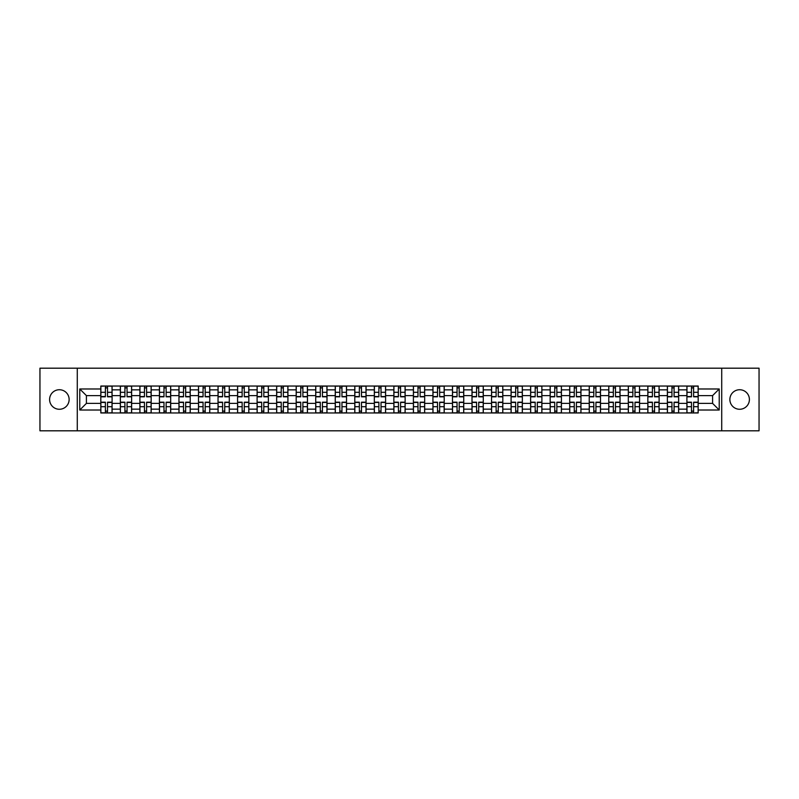 <?xml version="1.0" encoding="UTF-8"?>
<svg xmlns="http://www.w3.org/2000/svg" width="799" height="799" viewBox="0 0 799 799"><rect width="100%" height="100%" fill="white"/><g stroke="black" fill="none" stroke-linecap="round" stroke-linejoin="round"><path stroke-width="1.2" d="M739.634 389.732A9.768 9.768 0 0 0 729.867 399.5A9.768 9.768 0 0 0 739.634 409.268A9.768 9.768 0 0 0 749.402 399.5A9.768 9.768 0 0 0 739.634 389.732M59.366 389.732A9.768 9.768 0 0 0 49.598 399.5A9.768 9.768 0 0 0 59.366 409.268A9.768 9.768 0 0 0 69.133 399.5A9.768 9.768 0 0 0 59.366 389.732M721.727 430.811L759.05 430.811L759.05 368.189L39.95 368.189L39.95 430.811L721.727 430.811L721.727 368.189M120.349 412.963L120.349 389.852L112.09 389.852L112.09 412.963M112.09 389.852L112.09 386.037M120.349 389.852L120.349 386.037M131.625 386.037L131.625 412.963M139.885 412.963L139.885 386.037M151.161 386.037L151.161 412.963M159.42 412.963L159.42 386.037M170.696 386.037L170.696 412.963M178.956 412.963L178.956 386.037M190.232 386.037L190.232 412.963M198.502 412.963L198.502 386.037M209.767 386.037L209.767 412.963M218.037 412.963L218.037 386.037M229.303 386.037L229.303 412.963M237.573 412.963L237.573 386.037M248.839 386.037L248.839 412.963M257.108 412.963L257.108 386.037M268.374 386.037L268.374 412.963M276.644 412.963L276.644 386.037M287.92 386.037L287.92 412.963M296.179 412.963L296.179 386.037M307.455 386.037L307.455 412.963M315.715 412.963L315.715 386.037M326.991 386.037L326.991 412.963M335.25 412.963L335.25 386.037M346.526 386.037L346.526 412.963M354.796 412.963L354.796 386.037M366.062 386.037L366.062 412.963M374.332 412.963L374.332 386.037M385.597 386.037L385.597 412.963M393.867 412.963L393.867 386.037M405.133 386.037L405.133 412.963M413.403 412.963L413.403 386.037M424.668 386.037L424.668 412.963M432.938 412.963L432.938 386.037M444.204 386.037L444.204 412.963M452.474 412.963L452.474 386.037M463.75 386.037L463.75 412.963M472.009 412.963L472.009 386.037M483.285 386.037L483.285 412.963M491.545 412.963L491.545 386.037M502.821 386.037L502.821 412.963M511.08 412.963L511.08 386.037M522.356 386.037L522.356 412.963M530.626 412.963L530.626 386.037M541.892 386.037L541.892 412.963M550.161 412.963L550.161 386.037M561.427 386.037L561.427 412.963M569.697 412.963L569.697 386.037M580.963 386.037L580.963 412.963M589.233 412.963L589.233 386.037M600.498 386.037L600.498 412.963M608.768 412.963L608.768 386.037M620.044 386.037L620.044 412.963M628.304 412.963L628.304 386.037M639.58 386.037L639.58 412.963M647.839 412.963L647.839 386.037M659.115 386.037L659.115 412.963M667.375 412.963L667.375 386.037M678.651 386.037L678.651 412.963M686.91 412.963L686.91 386.037M686.91 403.385L678.651 403.385M667.375 403.385L659.115 403.385M647.839 403.385L639.58 403.385M628.304 403.385L620.044 403.385M608.768 403.385L600.498 403.385M589.233 403.385L580.963 403.385M569.697 403.385L561.427 403.385M550.161 403.385L541.892 403.385M530.626 403.385L522.356 403.385M511.08 403.385L502.821 403.385M491.545 403.385L483.285 403.385M472.009 403.385L463.75 403.385M452.474 403.385L444.204 403.385M432.938 403.385L424.668 403.385M413.403 403.385L405.133 403.385M393.867 403.385L385.597 403.385M374.332 403.385L366.062 403.385M354.796 403.385L346.526 403.385M335.25 403.385L326.991 403.385M315.715 403.385L307.455 403.385M296.179 403.385L287.92 403.385M276.644 403.385L268.374 403.385M257.108 403.385L248.839 403.385M237.573 403.385L229.303 403.385M218.037 403.385L209.767 403.385M198.502 403.385L190.232 403.385M178.956 403.385L170.696 403.385M159.42 403.385L151.161 403.385M139.885 403.385L131.625 403.385M120.349 403.385L112.09 403.385M686.91 395.615L678.651 395.615M667.375 395.615L659.115 395.615M647.839 395.615L639.58 395.615M628.304 395.615L620.044 395.615M608.768 395.615L600.498 395.615M589.233 395.615L580.963 395.615M569.697 395.615L561.427 395.615M550.161 395.615L541.892 395.615M530.626 395.615L522.356 395.615M511.08 395.615L502.821 395.615M491.545 395.615L483.285 395.615M472.009 395.615L463.75 395.615M452.474 395.615L444.204 395.615M432.938 395.615L424.668 395.615M413.403 395.615L405.133 395.615M393.867 395.615L385.597 395.615M374.332 395.615L366.062 395.615M354.796 395.615L346.526 395.615M335.25 395.615L326.991 395.615M315.715 395.615L307.455 395.615M296.179 395.615L287.92 395.615M276.644 395.615L268.374 395.615M257.108 395.615L248.839 395.615M237.573 395.615L229.303 395.615M218.037 395.615L209.767 395.615M198.502 395.615L190.232 395.615M178.956 395.615L170.696 395.615M159.42 395.615L151.161 395.615M139.885 395.615L131.625 395.615M120.349 395.615L112.09 395.615M86.412 403.385L100.814 403.385L100.814 395.615L86.412 395.615L86.412 403.385L79.77 410.017L79.77 388.983L100.814 388.983L100.814 395.615M698.186 395.615L698.186 403.385L712.588 403.385L712.588 395.615L698.186 395.615L698.186 386.037L100.814 386.037L100.814 388.983M698.186 388.983L719.23 388.983L719.23 410.017L698.186 410.017L698.186 403.385M100.814 403.385L100.814 412.963L698.186 412.963L698.186 410.017M100.814 410.017L79.77 410.017M77.273 430.811L77.273 368.189M107.515 411.086L105.388 411.086M105.388 387.914L107.515 387.914M127.051 411.086L124.924 411.086M124.924 387.914L127.051 387.914M146.587 411.086L144.459 411.086M144.459 387.914L146.587 387.914M166.122 411.086L163.995 411.086M163.995 387.914L166.122 387.914M185.658 411.086L183.53 411.086M183.53 387.914L185.658 387.914M205.193 411.086L203.066 411.086M203.066 387.914L205.193 387.914M224.739 411.086L222.601 411.086M222.601 387.914L224.739 387.914M244.274 411.086L242.147 411.086M242.147 387.914L244.274 387.914M263.81 411.086L261.682 411.086M261.682 387.914L263.81 387.914M283.345 411.086L281.218 411.086M281.218 387.914L283.345 387.914M302.881 411.086L300.754 411.086M300.754 387.914L302.881 387.914M322.416 411.086L320.289 411.086M320.289 387.914L322.416 387.914M341.952 411.086L339.825 411.086M339.825 387.914L341.952 387.914M361.488 411.086L359.36 411.086M359.36 387.914L361.488 387.914M381.023 411.086L378.896 411.086M378.896 387.914L381.023 387.914M400.569 411.086L398.431 411.086M398.431 387.914L400.569 387.914M420.104 411.086L417.977 411.086M417.977 387.914L420.104 387.914M439.64 411.086L437.512 411.086M437.512 387.914L439.64 387.914M459.175 411.086L457.048 411.086M457.048 387.914L459.175 387.914M478.711 411.086L476.584 411.086M476.584 387.914L478.711 387.914M498.246 411.086L496.119 411.086M496.119 387.914L498.246 387.914M517.782 411.086L515.655 411.086M515.655 387.914L517.782 387.914M537.318 411.086L535.19 411.086M535.19 387.914L537.318 387.914M556.853 411.086L554.726 411.086M554.726 387.914L556.853 387.914M576.399 411.086L574.261 411.086M574.261 387.914L576.399 387.914M595.934 411.086L593.807 411.086M593.807 387.914L595.934 387.914M615.47 411.086L613.342 411.086M613.342 387.914L615.47 387.914M635.005 411.086L632.878 411.086M632.878 387.914L635.005 387.914M654.541 411.086L652.413 411.086M652.413 387.914L654.541 387.914M674.076 411.086L671.949 411.086M671.949 387.914L674.076 387.914M693.612 411.086L691.485 411.086M691.485 387.914L693.612 387.914M79.77 388.983L86.412 395.615M712.588 403.385L719.23 410.017M712.588 395.615L719.23 388.983M107.515 396.803L107.515 386.167L112.02 386.167L112.02 396.803L107.515 396.803M105.388 387.795L107.515 387.795M103.51 386.167L100.874 386.167L100.874 396.803L105.388 396.803L105.388 386.167L107.515 386.167M105.388 402.197L105.388 412.833L100.874 412.833L100.874 402.197L105.388 402.197M107.515 411.205L105.388 411.205M109.393 412.833L112.02 412.833L112.02 402.197L107.515 402.197L107.515 412.833L105.388 412.833M127.051 396.803L127.051 386.167L131.555 386.167L131.555 396.803L127.051 396.803M124.924 387.795L127.051 387.795M123.046 386.167L120.409 386.167L120.409 396.803L124.924 396.803L124.924 386.167L127.051 386.167M146.587 396.803L146.587 386.167L151.101 386.167L151.101 396.803L146.587 396.803M144.459 387.795L146.587 387.795M142.582 386.167L139.955 386.167L139.955 396.803L144.459 396.803L144.459 386.167L146.587 386.167M124.924 402.197L124.924 412.833L120.409 412.833L120.409 402.197L124.924 402.197M127.051 411.205L124.924 411.205M128.929 412.833L131.555 412.833L131.555 402.197L127.051 402.197L127.051 412.833L124.924 412.833M144.459 402.197L144.459 412.833L139.955 412.833L139.955 402.197L144.459 402.197M146.587 411.205L144.459 411.205M148.464 412.833L151.101 412.833L151.101 402.197L146.587 402.197L146.587 412.833L144.459 412.833M166.122 396.803L166.122 386.167L170.636 386.167L170.636 396.803L166.122 396.803M163.995 387.795L166.122 387.795M162.117 386.167L159.49 386.167L159.49 396.803L163.995 396.803L163.995 386.167L166.122 386.167M185.658 396.803L185.658 386.167L190.172 386.167L190.172 396.803L185.658 396.803M183.53 387.795L185.658 387.795M181.653 386.167L179.026 386.167L179.026 396.803L183.53 396.803L183.53 386.167L185.658 386.167M205.193 396.803L205.193 386.167L209.708 386.167L209.708 396.803L205.193 396.803M203.066 387.795L205.193 387.795M201.188 386.167L198.561 386.167L198.561 396.803L203.066 396.803L203.066 386.167L205.193 386.167M163.995 402.197L163.995 412.833L159.49 412.833L159.49 402.197L163.995 402.197M166.122 411.205L163.995 411.205M168 412.833L170.636 412.833L170.636 402.197L166.122 402.197L166.122 412.833L163.995 412.833M183.53 402.197L183.53 412.833L179.026 412.833L179.026 402.197L183.53 402.197M185.658 411.205L183.53 411.205M187.535 412.833L190.172 412.833L190.172 402.197L185.658 402.197L185.658 412.833L183.53 412.833M203.066 402.197L203.066 412.833L198.561 412.833L198.561 402.197L203.066 402.197M205.193 411.205L203.066 411.205M207.081 412.833L209.708 412.833L209.708 402.197L205.193 402.197L205.193 412.833L203.066 412.833M222.601 402.197L222.601 412.833L218.097 412.833L218.097 402.197L222.601 402.197M224.739 411.205L222.601 411.205M226.616 412.833L229.243 412.833L229.243 402.197L224.739 402.197L224.739 412.833L222.601 412.833M242.147 402.197L242.147 412.833L237.633 412.833L237.633 402.197L242.147 402.197M244.274 411.205L242.147 411.205M246.152 412.833L248.779 412.833L248.779 402.197L244.274 402.197L244.274 412.833L242.147 412.833M261.682 402.197L261.682 412.833L257.168 412.833L257.168 402.197L261.682 402.197M263.81 411.205L261.682 411.205M265.687 412.833L268.314 412.833L268.314 402.197L263.81 402.197L263.81 412.833L261.682 412.833M281.218 402.197L281.218 412.833L276.704 412.833L276.704 402.197L281.218 402.197M283.345 411.205L281.218 411.205M285.223 412.833L287.85 412.833L287.85 402.197L283.345 402.197L283.345 412.833L281.218 412.833M300.754 402.197L300.754 412.833L296.239 412.833L296.239 402.197L300.754 402.197M302.881 411.205L300.754 411.205M304.759 412.833L307.385 412.833L307.385 402.197L302.881 402.197L302.881 412.833L300.754 412.833M320.289 402.197L320.289 412.833L315.785 412.833L315.785 402.197L320.289 402.197M322.416 411.205L320.289 411.205M324.294 412.833L326.931 412.833L326.931 402.197L322.416 402.197L322.416 412.833L320.289 412.833M339.825 402.197L339.825 412.833L335.32 412.833L335.32 402.197L339.825 402.197M341.952 411.205L339.825 411.205M343.83 412.833L346.466 412.833L346.466 402.197L341.952 402.197L341.952 412.833L339.825 412.833M359.36 402.197L359.36 412.833L354.856 412.833L354.856 402.197L359.36 402.197M361.488 411.205L359.36 411.205M363.365 412.833L366.002 412.833L366.002 402.197L361.488 402.197L361.488 412.833L359.36 412.833M378.896 402.197L378.896 412.833L374.391 412.833L374.391 402.197L378.896 402.197M381.023 411.205L378.896 411.205M382.911 412.833L385.537 412.833L385.537 402.197L381.023 402.197L381.023 412.833L378.896 412.833M398.431 402.197L398.431 412.833L393.927 412.833L393.927 402.197L398.431 402.197M400.569 411.205L398.431 411.205M402.446 412.833L405.073 412.833L405.073 402.197L400.569 402.197L400.569 412.833L398.431 412.833M417.977 402.197L417.977 412.833L413.463 412.833L413.463 402.197L417.977 402.197M420.104 411.205L417.977 411.205M421.982 412.833L424.609 412.833L424.609 402.197L420.104 402.197L420.104 412.833L417.977 412.833M437.512 402.197L437.512 412.833L432.998 412.833L432.998 402.197L437.512 402.197M439.64 411.205L437.512 411.205M441.517 412.833L444.144 412.833L444.144 402.197L439.64 402.197L439.64 412.833L437.512 412.833M457.048 402.197L457.048 412.833L452.534 412.833L452.534 402.197L457.048 402.197M459.175 411.205L457.048 411.205M461.053 412.833L463.68 412.833L463.68 402.197L459.175 402.197L459.175 412.833L457.048 412.833M476.584 402.197L476.584 412.833L472.069 412.833L472.069 402.197L476.584 402.197M478.711 411.205L476.584 411.205M480.589 412.833L483.215 412.833L483.215 402.197L478.711 402.197L478.711 412.833L476.584 412.833M496.119 402.197L496.119 412.833L491.615 412.833L491.615 402.197L496.119 402.197M498.246 411.205L496.119 411.205M500.124 412.833L502.761 412.833L502.761 402.197L498.246 402.197L498.246 412.833L496.119 412.833M515.655 402.197L515.655 412.833L511.15 412.833L511.15 402.197L515.655 402.197M517.782 411.205L515.655 411.205M519.66 412.833L522.296 412.833L522.296 402.197L517.782 402.197L517.782 412.833L515.655 412.833M224.739 396.803L224.739 386.167L229.243 386.167L229.243 396.803L224.739 396.803M222.601 387.795L224.739 387.795M220.724 386.167L218.097 386.167L218.097 396.803L222.601 396.803L222.601 386.167L224.739 386.167M244.274 396.803L244.274 386.167L248.779 386.167L248.779 396.803L244.274 396.803M242.147 387.795L244.274 387.795M240.259 386.167L237.633 386.167L237.633 396.803L242.147 396.803L242.147 386.167L244.274 386.167M263.81 396.803L263.81 386.167L268.314 386.167L268.314 396.803L263.81 396.803M261.682 387.795L263.81 387.795M259.805 386.167L257.168 386.167L257.168 396.803L261.682 396.803L261.682 386.167L263.81 386.167M283.345 396.803L283.345 386.167L287.85 386.167L287.85 396.803L283.345 396.803M281.218 387.795L283.345 387.795M279.34 386.167L276.704 386.167L276.704 396.803L281.218 396.803L281.218 386.167L283.345 386.167M302.881 396.803L302.881 386.167L307.385 386.167L307.385 396.803L302.881 396.803M300.754 387.795L302.881 387.795M298.876 386.167L296.239 386.167L296.239 396.803L300.754 396.803L300.754 386.167L302.881 386.167M322.416 396.803L322.416 386.167L326.931 386.167L326.931 396.803L322.416 396.803M320.289 387.795L322.416 387.795M318.411 386.167L315.785 386.167L315.785 396.803L320.289 396.803L320.289 386.167L322.416 386.167M341.952 396.803L341.952 386.167L346.466 386.167L346.466 396.803L341.952 396.803M339.825 387.795L341.952 387.795M337.947 386.167L335.32 386.167L335.32 396.803L339.825 396.803L339.825 386.167L341.952 386.167M361.488 396.803L361.488 386.167L366.002 386.167L366.002 396.803L361.488 396.803M359.36 387.795L361.488 387.795M357.483 386.167L354.856 386.167L354.856 396.803L359.36 396.803L359.36 386.167L361.488 386.167M381.023 396.803L381.023 386.167L385.537 386.167L385.537 396.803L381.023 396.803M378.896 387.795L381.023 387.795M377.018 386.167L374.391 386.167L374.391 396.803L378.896 396.803L378.896 386.167L381.023 386.167M400.569 396.803L400.569 386.167L405.073 386.167L405.073 396.803L400.569 396.803M398.431 387.795L400.569 387.795M396.554 386.167L393.927 386.167L393.927 396.803L398.431 396.803L398.431 386.167L400.569 386.167M420.104 396.803L420.104 386.167L424.609 386.167L424.609 396.803L420.104 396.803M417.977 387.795L420.104 387.795M416.089 386.167L413.463 386.167L413.463 396.803L417.977 396.803L417.977 386.167L420.104 386.167M439.64 396.803L439.64 386.167L444.144 386.167L444.144 396.803L439.64 396.803M437.512 387.795L439.64 387.795M435.635 386.167L432.998 386.167L432.998 396.803L437.512 396.803L437.512 386.167L439.64 386.167M459.175 396.803L459.175 386.167L463.68 386.167L463.68 396.803L459.175 396.803M457.048 387.795L459.175 387.795M455.17 386.167L452.534 386.167L452.534 396.803L457.048 396.803L457.048 386.167L459.175 386.167M478.711 396.803L478.711 386.167L483.215 386.167L483.215 396.803L478.711 396.803M476.584 387.795L478.711 387.795M474.706 386.167L472.069 386.167L472.069 396.803L476.584 396.803L476.584 386.167L478.711 386.167M498.246 396.803L498.246 386.167L502.761 386.167L502.761 396.803L498.246 396.803M496.119 387.795L498.246 387.795M494.241 386.167L491.615 386.167L491.615 396.803L496.119 396.803L496.119 386.167L498.246 386.167M517.782 396.803L517.782 386.167L522.296 386.167L522.296 396.803L517.782 396.803M515.655 387.795L517.782 387.795M513.777 386.167L511.15 386.167L511.15 396.803L515.655 396.803L515.655 386.167L517.782 386.167M537.318 396.803L537.318 386.167L541.832 386.167L541.832 396.803L537.318 396.803M535.19 387.795L537.318 387.795M533.313 386.167L530.686 386.167L530.686 396.803L535.19 396.803L535.19 386.167L537.318 386.167M556.853 396.803L556.853 386.167L561.367 386.167L561.367 396.803L556.853 396.803M554.726 387.795L556.853 387.795M552.848 386.167L550.221 386.167L550.221 396.803L554.726 396.803L554.726 386.167L556.853 386.167M576.399 396.803L576.399 386.167L580.903 386.167L580.903 396.803L576.399 396.803M574.261 387.795L576.399 387.795M572.384 386.167L569.757 386.167L569.757 396.803L574.261 396.803L574.261 386.167L576.399 386.167M595.934 396.803L595.934 386.167L600.439 386.167L600.439 396.803L595.934 396.803M593.807 387.795L595.934 387.795M591.919 386.167L589.292 386.167L589.292 396.803L593.807 396.803L593.807 386.167L595.934 386.167M535.19 402.197L535.19 412.833L530.686 412.833L530.686 402.197L535.19 402.197M537.318 411.205L535.19 411.205M539.195 412.833L541.832 412.833L541.832 402.197L537.318 402.197L537.318 412.833L535.19 412.833M554.726 402.197L554.726 412.833L550.221 412.833L550.221 402.197L554.726 402.197M556.853 411.205L554.726 411.205M558.741 412.833L561.367 412.833L561.367 402.197L556.853 402.197L556.853 412.833L554.726 412.833M574.261 402.197L574.261 412.833L569.757 412.833L569.757 402.197L574.261 402.197M576.399 411.205L574.261 411.205M578.276 412.833L580.903 412.833L580.903 402.197L576.399 402.197L576.399 412.833L574.261 412.833M593.807 402.197L593.807 412.833L589.292 412.833L589.292 402.197L593.807 402.197M595.934 411.205L593.807 411.205M597.812 412.833L600.439 412.833L600.439 402.197L595.934 402.197L595.934 412.833L593.807 412.833M615.47 396.803L615.47 386.167L619.974 386.167L619.974 396.803L615.47 396.803M613.342 387.795L615.47 387.795M611.465 386.167L608.828 386.167L608.828 396.803L613.342 396.803L613.342 386.167L615.47 386.167M613.342 402.197L613.342 412.833L608.828 412.833L608.828 402.197L613.342 402.197M615.47 411.205L613.342 411.205M617.347 412.833L619.974 412.833L619.974 402.197L615.47 402.197L615.47 412.833L613.342 412.833M635.005 396.803L635.005 386.167L639.51 386.167L639.51 396.803L635.005 396.803M632.878 387.795L635.005 387.795M631 386.167L628.364 386.167L628.364 396.803L632.878 396.803L632.878 386.167L635.005 386.167M632.878 402.197L632.878 412.833L628.364 412.833L628.364 402.197L632.878 402.197M635.005 411.205L632.878 411.205M636.883 412.833L639.51 412.833L639.51 402.197L635.005 402.197L635.005 412.833L632.878 412.833M654.541 396.803L654.541 386.167L659.045 386.167L659.045 396.803L654.541 396.803M652.413 387.795L654.541 387.795M650.536 386.167L647.899 386.167L647.899 396.803L652.413 396.803L652.413 386.167L654.541 386.167M652.413 402.197L652.413 412.833L647.899 412.833L647.899 402.197L652.413 402.197M654.541 411.205L652.413 411.205M656.418 412.833L659.045 412.833L659.045 402.197L654.541 402.197L654.541 412.833L652.413 412.833M674.076 396.803L674.076 386.167L678.591 386.167L678.591 396.803L674.076 396.803M671.949 387.795L674.076 387.795M670.071 386.167L667.445 386.167L667.445 396.803L671.949 396.803L671.949 386.167L674.076 386.167M671.949 402.197L671.949 412.833L667.445 412.833L667.445 402.197L671.949 402.197M674.076 411.205L671.949 411.205M675.954 412.833L678.591 412.833L678.591 402.197L674.076 402.197L674.076 412.833L671.949 412.833M693.612 396.803L693.612 386.167L698.126 386.167L698.126 396.803L693.612 396.803M691.485 387.795L693.612 387.795M689.607 386.167L686.98 386.167L686.98 396.803L691.485 396.803L691.485 386.167L693.612 386.167M691.485 402.197L691.485 412.833L686.98 412.833L686.98 402.197L691.485 402.197M693.612 411.205L691.485 411.205M695.49 412.833L698.126 412.833L698.126 402.197L693.612 402.197L693.612 412.833L691.485 412.833M667.375 389.852L659.115 389.852M647.839 389.852L639.58 389.852M628.304 389.852L620.044 389.852M608.768 389.852L600.498 389.852M589.233 389.852L580.963 389.852M569.697 389.852L561.427 389.852M550.161 389.852L541.892 389.852M530.626 389.852L522.356 389.852M511.08 389.852L502.821 389.852M491.545 389.852L483.285 389.852M472.009 389.852L463.75 389.852M452.474 389.852L444.204 389.852M432.938 389.852L424.668 389.852M413.403 389.852L405.133 389.852M393.867 389.852L385.597 389.852M374.332 389.852L366.062 389.852M354.796 389.852L346.526 389.852M335.25 389.852L326.991 389.852M315.715 389.852L307.455 389.852M296.179 389.852L287.92 389.852M276.644 389.852L268.374 389.852M257.108 389.852L248.839 389.852M237.573 389.852L229.303 389.852M218.037 389.852L209.767 389.852M198.502 389.852L190.232 389.852M178.956 389.852L170.696 389.852M159.42 389.852L151.161 389.852M139.885 389.852L131.625 389.852M686.91 389.852L678.651 389.852M667.375 409.148L659.115 409.148M647.839 409.148L639.58 409.148M628.304 409.148L620.044 409.148M608.768 409.148L600.498 409.148M589.233 409.148L580.963 409.148M569.697 409.148L561.427 409.148M550.161 409.148L541.892 409.148M530.626 409.148L522.356 409.148M511.08 409.148L502.821 409.148M491.545 409.148L483.285 409.148M472.009 409.148L463.75 409.148M452.474 409.148L444.204 409.148M432.938 409.148L424.668 409.148M413.403 409.148L405.133 409.148M393.867 409.148L385.597 409.148M374.332 409.148L366.062 409.148M354.796 409.148L346.526 409.148M335.25 409.148L326.991 409.148M315.715 409.148L307.455 409.148M296.179 409.148L287.92 409.148M276.644 409.148L268.374 409.148M257.108 409.148L248.839 409.148M237.573 409.148L229.303 409.148M218.037 409.148L209.767 409.148M198.502 409.148L190.232 409.148M178.956 409.148L170.696 409.148M159.42 409.148L151.161 409.148M139.885 409.148L131.625 409.148M120.349 409.148L112.09 409.148M686.91 409.148L678.651 409.148M107.515 396.544L112.02 396.544M107.515 392.309L112.02 392.309M100.874 396.544L105.388 396.544M100.874 392.309L105.388 392.309M105.388 402.456L100.874 402.456M105.388 406.691L100.874 406.691M112.02 402.456L107.515 402.456M112.02 406.691L107.515 406.691M127.051 396.544L131.555 396.544M127.051 392.309L131.555 392.309M120.409 396.544L124.924 396.544M120.409 392.309L124.924 392.309M146.587 396.544L151.101 396.544M146.587 392.309L151.101 392.309M139.955 396.544L144.459 396.544M139.955 392.309L144.459 392.309M124.924 402.456L120.409 402.456M124.924 406.691L120.409 406.691M131.555 402.456L127.051 402.456M131.555 406.691L127.051 406.691M144.459 402.456L139.955 402.456M144.459 406.691L139.955 406.691M151.101 402.456L146.587 402.456M151.101 406.691L146.587 406.691M166.122 396.544L170.636 396.544M166.122 392.309L170.636 392.309M159.49 396.544L163.995 396.544M159.49 392.309L163.995 392.309M185.658 396.544L190.172 396.544M185.658 392.309L190.172 392.309M179.026 396.544L183.53 396.544M179.026 392.309L183.53 392.309M205.193 396.544L209.708 396.544M205.193 392.309L209.708 392.309M198.561 396.544L203.066 396.544M198.561 392.309L203.066 392.309M163.995 402.456L159.49 402.456M163.995 406.691L159.49 406.691M170.636 402.456L166.122 402.456M170.636 406.691L166.122 406.691M183.53 402.456L179.026 402.456M183.53 406.691L179.026 406.691M190.172 402.456L185.658 402.456M190.172 406.691L185.658 406.691M203.066 402.456L198.561 402.456M203.066 406.691L198.561 406.691M209.708 402.456L205.193 402.456M209.708 406.691L205.193 406.691M222.601 402.456L218.097 402.456M222.601 406.691L218.097 406.691M229.243 402.456L224.739 402.456M229.243 406.691L224.739 406.691M242.147 402.456L237.633 402.456M242.147 406.691L237.633 406.691M248.779 402.456L244.274 402.456M248.779 406.691L244.274 406.691M261.682 402.456L257.168 402.456M261.682 406.691L257.168 406.691M268.314 402.456L263.81 402.456M268.314 406.691L263.81 406.691M281.218 402.456L276.704 402.456M281.218 406.691L276.704 406.691M287.85 402.456L283.345 402.456M287.85 406.691L283.345 406.691M300.754 402.456L296.239 402.456M300.754 406.691L296.239 406.691M307.385 402.456L302.881 402.456M307.385 406.691L302.881 406.691M320.289 402.456L315.785 402.456M320.289 406.691L315.785 406.691M326.931 402.456L322.416 402.456M326.931 406.691L322.416 406.691M339.825 402.456L335.32 402.456M339.825 406.691L335.32 406.691M346.466 402.456L341.952 402.456M346.466 406.691L341.952 406.691M359.36 402.456L354.856 402.456M359.36 406.691L354.856 406.691M366.002 402.456L361.488 402.456M366.002 406.691L361.488 406.691M378.896 402.456L374.391 402.456M378.896 406.691L374.391 406.691M385.537 402.456L381.023 402.456M385.537 406.691L381.023 406.691M398.431 402.456L393.927 402.456M398.431 406.691L393.927 406.691M405.073 402.456L400.569 402.456M405.073 406.691L400.569 406.691M417.977 402.456L413.463 402.456M417.977 406.691L413.463 406.691M424.609 402.456L420.104 402.456M424.609 406.691L420.104 406.691M437.512 402.456L432.998 402.456M437.512 406.691L432.998 406.691M444.144 402.456L439.64 402.456M444.144 406.691L439.64 406.691M457.048 402.456L452.534 402.456M457.048 406.691L452.534 406.691M463.68 402.456L459.175 402.456M463.68 406.691L459.175 406.691M476.584 402.456L472.069 402.456M476.584 406.691L472.069 406.691M483.215 402.456L478.711 402.456M483.215 406.691L478.711 406.691M496.119 402.456L491.615 402.456M496.119 406.691L491.615 406.691M502.761 402.456L498.246 402.456M502.761 406.691L498.246 406.691M515.655 402.456L511.15 402.456M515.655 406.691L511.15 406.691M522.296 402.456L517.782 402.456M522.296 406.691L517.782 406.691M224.739 396.544L229.243 396.544M224.739 392.309L229.243 392.309M218.097 396.544L222.601 396.544M218.097 392.309L222.601 392.309M244.274 396.544L248.779 396.544M244.274 392.309L248.779 392.309M237.633 396.544L242.147 396.544M237.633 392.309L242.147 392.309M263.81 396.544L268.314 396.544M263.81 392.309L268.314 392.309M257.168 396.544L261.682 396.544M257.168 392.309L261.682 392.309M283.345 396.544L287.85 396.544M283.345 392.309L287.85 392.309M276.704 396.544L281.218 396.544M276.704 392.309L281.218 392.309M302.881 396.544L307.385 396.544M302.881 392.309L307.385 392.309M296.239 396.544L300.754 396.544M296.239 392.309L300.754 392.309M322.416 396.544L326.931 396.544M322.416 392.309L326.931 392.309M315.785 396.544L320.289 396.544M315.785 392.309L320.289 392.309M341.952 396.544L346.466 396.544M341.952 392.309L346.466 392.309M335.32 396.544L339.825 396.544M335.32 392.309L339.825 392.309M361.488 396.544L366.002 396.544M361.488 392.309L366.002 392.309M354.856 396.544L359.36 396.544M354.856 392.309L359.36 392.309M381.023 396.544L385.537 396.544M381.023 392.309L385.537 392.309M374.391 396.544L378.896 396.544M374.391 392.309L378.896 392.309M400.569 396.544L405.073 396.544M400.569 392.309L405.073 392.309M393.927 396.544L398.431 396.544M393.927 392.309L398.431 392.309M420.104 396.544L424.609 396.544M420.104 392.309L424.609 392.309M413.463 396.544L417.977 396.544M413.463 392.309L417.977 392.309M439.64 396.544L444.144 396.544M439.64 392.309L444.144 392.309M432.998 396.544L437.512 396.544M432.998 392.309L437.512 392.309M459.175 396.544L463.68 396.544M459.175 392.309L463.68 392.309M452.534 396.544L457.048 396.544M452.534 392.309L457.048 392.309M478.711 396.544L483.215 396.544M478.711 392.309L483.215 392.309M472.069 396.544L476.584 396.544M472.069 392.309L476.584 392.309M498.246 396.544L502.761 396.544M498.246 392.309L502.761 392.309M491.615 396.544L496.119 396.544M491.615 392.309L496.119 392.309M517.782 396.544L522.296 396.544M517.782 392.309L522.296 392.309M511.15 396.544L515.655 396.544M511.15 392.309L515.655 392.309M537.318 396.544L541.832 396.544M537.318 392.309L541.832 392.309M530.686 396.544L535.19 396.544M530.686 392.309L535.19 392.309M556.853 396.544L561.367 396.544M556.853 392.309L561.367 392.309M550.221 396.544L554.726 396.544M550.221 392.309L554.726 392.309M576.399 396.544L580.903 396.544M576.399 392.309L580.903 392.309M569.757 396.544L574.261 396.544M569.757 392.309L574.261 392.309M595.934 396.544L600.439 396.544M595.934 392.309L600.439 392.309M589.292 396.544L593.807 396.544M589.292 392.309L593.807 392.309M535.19 402.456L530.686 402.456M535.19 406.691L530.686 406.691M541.832 402.456L537.318 402.456M541.832 406.691L537.318 406.691M554.726 402.456L550.221 402.456M554.726 406.691L550.221 406.691M561.367 402.456L556.853 402.456M561.367 406.691L556.853 406.691M574.261 402.456L569.757 402.456M574.261 406.691L569.757 406.691M580.903 402.456L576.399 402.456M580.903 406.691L576.399 406.691M593.807 402.456L589.292 402.456M593.807 406.691L589.292 406.691M600.439 402.456L595.934 402.456M600.439 406.691L595.934 406.691M615.47 396.544L619.974 396.544M615.47 392.309L619.974 392.309M608.828 396.544L613.342 396.544M608.828 392.309L613.342 392.309M613.342 402.456L608.828 402.456M613.342 406.691L608.828 406.691M619.974 402.456L615.47 402.456M619.974 406.691L615.47 406.691M635.005 396.544L639.51 396.544M635.005 392.309L639.51 392.309M628.364 396.544L632.878 396.544M628.364 392.309L632.878 392.309M632.878 402.456L628.364 402.456M632.878 406.691L628.364 406.691M639.51 402.456L635.005 402.456M639.51 406.691L635.005 406.691M654.541 396.544L659.045 396.544M654.541 392.309L659.045 392.309M647.899 396.544L652.413 396.544M647.899 392.309L652.413 392.309M652.413 402.456L647.899 402.456M652.413 406.691L647.899 406.691M659.045 402.456L654.541 402.456M659.045 406.691L654.541 406.691M674.076 396.544L678.591 396.544M674.076 392.309L678.591 392.309M667.445 396.544L671.949 396.544M667.445 392.309L671.949 392.309M671.949 402.456L667.445 402.456M671.949 406.691L667.445 406.691M678.591 402.456L674.076 402.456M678.591 406.691L674.076 406.691M693.612 396.544L698.126 396.544M693.612 392.309L698.126 392.309M686.98 396.544L691.485 396.544M686.98 392.309L691.485 392.309M691.485 402.456L686.98 402.456M691.485 406.691L686.98 406.691M698.126 402.456L693.612 402.456M698.126 406.691L693.612 406.691"/></g></svg>
